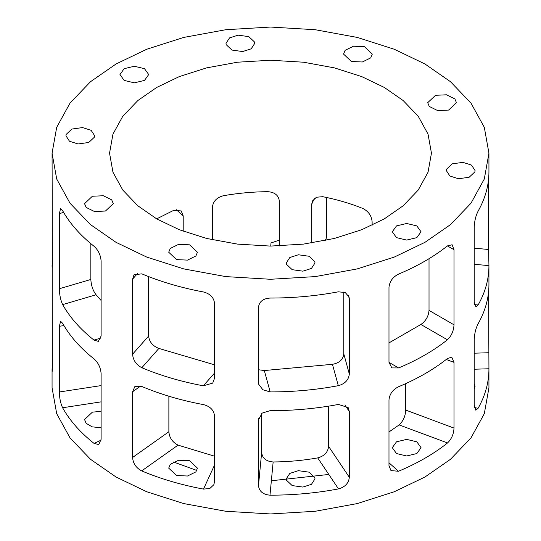 <?xml version="1.0" encoding="UTF-8"?>
<svg xmlns="http://www.w3.org/2000/svg" width="541" height="541" viewBox="0 0 541 541"><rect width="100%" height="100%" fill="white"/><g stroke="black" fill="none" stroke-linecap="round" stroke-linejoin="round"><path stroke-width="0.81" d="M372.127 225.225L372.127 221.905C371.647 215.913 368.59 211.45 362.95 208.515C350.514 203.484 337.111 199.541 322.747 196.687L316.438 197.235L312.407 201.049L311.744 204.146L314.314 198.54M311.744 242.983L311.744 204.146M325.195 240.556L326.473 237.776L326.473 197.458M173.445 461.967L196.863 470.467M271.359 480.76L328.806 474.45M384.313 87.453L403.119 100.511L418.213 116.254L428.039 134.121L431.454 153.164L428.039 172.207L418.213 190.074L403.119 205.817L384.313 218.868L361.699 229.729L334.426 238.446L303.481 244.113L270.5 246.087L237.519 244.113L206.574 238.446L179.301 229.729L156.687 218.868L137.881 205.817L122.787 190.074L112.961 172.207L109.546 153.164L112.961 134.121L122.787 116.254L137.881 100.511L156.687 87.453L179.301 76.592L206.574 67.882L237.519 62.208L270.5 60.24L303.481 62.208L334.426 67.882L361.699 76.592L384.313 87.453M279.352 245.945L279.352 201.184C278.669 195.409 274.835 192.238 267.849 191.67C252.667 191.818 237.81 193.178 223.291 195.741C216.65 197.56 213.032 201.408 212.417 207.304L212.417 239.825M454.014 428.08L454.014 362.369L451.762 357.161L447.522 358.467C433.781 369.408 417.436 378.849 398.474 386.781C392.752 389.655 389.588 394.031 388.979 399.921L388.979 465.625L390.967 470.589L398.474 471.265C417.436 463.333 433.781 453.892 447.522 442.951C451.532 439.089 453.696 434.132 454.014 428.08L405.723 410.078C405.419 416.144 403.228 421.087 399.136 424.915L388.979 431.961M405.723 410.078L405.723 383.623M214.527 456.191L178.05 445.128C172.41 442.193 169.353 437.73 168.873 431.738L168.873 396.215M183.203 231.23L183.203 215.9L181.215 210.943L173.762 210.314L156.694 218.868M261.648 452.459L258.483 485.595C259.166 491.356 263 494.548 269.979 495.177C293.398 495.191 316.235 493.101 338.497 488.908C345.097 487.042 348.708 483.174 349.324 477.29L328.583 446.339C327.968 452.235 324.35 456.09 317.709 457.902C303.19 460.465 288.333 461.825 273.151 461.973C266.165 461.405 262.331 458.234 261.648 452.459L261.648 413.507M328.583 446.339L328.583 406.156M488.936 153.164L484.303 127.318L470.968 103.074L450.484 81.705L424.955 63.987L394.274 49.251L357.256 37.424L315.261 29.728L270.5 27.05L225.739 29.728L183.744 37.424L146.726 49.251L116.044 63.987L90.516 81.705L70.032 103.074L56.697 127.318L52.064 153.164L56.697 179.003L70.032 203.254L90.516 224.623L116.044 242.341L146.726 257.076L183.744 268.904L225.739 276.6L270.5 279.278L315.261 276.6L357.256 268.904L394.274 257.076L424.955 242.341L450.484 224.623L470.968 203.254L484.303 179.003L488.936 153.164L488.936 171.747C488.942 185.191 485.345 198.304 478.143 211.085C475.857 215.467 474.545 220.721 474.22 226.835L474.22 301.932L475.938 306.909L478.143 304.955C485.345 292.174 488.942 279.061 488.936 265.617L488.936 284.282C488.963 297.8 485.345 310.987 478.082 323.836C475.816 328.204 474.525 333.418 474.22 339.478L474.22 405.189L475.816 410.2L478.082 408.32C485.345 395.464 488.963 382.284 488.936 368.766L488.604 291.518M349.324 477.29L349.324 411.579L348.154 407.576L338.497 404.425C316.235 408.624 293.398 410.707 269.979 410.693L262.169 413.101L258.483 419.89L258.618 418.47M258.483 485.595L258.483 419.89M168.873 431.738L132.579 457.47C133.072 463.454 136.109 467.931 141.688 470.913C160.616 478.873 181.215 484.932 203.497 489.098L209.834 488.496L213.864 484.675L214.527 481.578L214.527 415.867C213.851 410.105 210.172 406.352 203.497 404.614C181.215 400.448 160.616 394.389 141.688 386.43L134.858 386.565L132.579 391.765L140.64 386.051M132.579 457.47L132.579 391.765M101.113 385.598L59.354 391.988C59.469 398.088 60.551 403.336 62.594 407.752C69.803 420.614 80.298 432.509 94.087 443.431L98.766 444.546L101.113 439.306L101.113 373.594C100.626 367.61 98.286 362.727 94.087 358.947C80.298 348.025 69.803 336.13 62.594 323.268L60.612 321.327L59.354 326.284L63.933 325.581M59.354 391.988L59.354 326.284M52.396 362.125L52.064 369.361C52.179 372.837 52.294 371.917 52.396 366.615L52.179 268.16M52.362 369.354L52.179 371.471M279.352 240.136L271.021 242.95L270.723 246.087M101.113 427.735L92.159 426.856L86.114 423.305L84.552 419.539L92.396 412.147L101.113 411.336M170.273 464.361L178.638 460.235L189.6 460.729L197.445 468.127L195.883 471.894L187.517 476.012L176.549 475.519L168.704 468.127L170.273 464.361M52.064 369.063L52.064 387.836L56.697 413.682L70.032 437.926L90.516 459.295L116.044 477.013L146.726 491.749L183.744 503.576L225.739 511.272L270.5 513.95L315.261 511.272L357.256 503.576L394.274 491.749L424.955 477.013L450.484 459.295L470.968 437.926L484.303 413.682L488.936 387.836L488.936 368.766L474.22 369.233M474.22 383.643L475.066 386.457L474.22 389.27M396.506 453.547L392.293 447.678L396.506 441.814L406.663 439.38L416.827 441.814L421.04 447.678L416.827 453.547L406.663 455.975L396.506 453.547M286.432 480.171L286.257 478.873L289.8 473.416L298.375 470.677L309.073 472.158L314.821 477.575L314.997 478.873L311.454 484.33L302.872 487.069L292.181 485.588L286.432 480.171M286.432 264.272L286.257 262.973L289.8 257.516L298.375 254.777L309.073 256.258L314.821 261.675L314.997 262.973L311.454 268.431L302.872 271.169L292.181 269.682L286.432 264.272M170.273 248.454L178.638 244.329L189.6 244.83L197.445 252.221L195.883 255.988L187.517 260.113L176.549 259.619L168.704 252.221L170.273 248.454M92.396 196.241L103.358 195.747L111.723 199.872L113.292 203.639L105.448 211.031L94.479 211.524L86.114 207.406L84.552 203.639L92.396 196.241M82.55 127.575L91.131 130.313L94.675 135.771L94.499 137.069L88.751 142.486L78.053 143.967L69.478 141.228L65.934 135.771L66.11 134.472L71.858 129.056L82.55 127.575M144.494 68.68L148.707 74.55L144.494 80.413L134.337 82.847L124.173 80.413L119.96 74.55L124.173 68.68L134.337 66.252L144.494 68.68M254.568 42.056L254.743 43.354L251.2 48.812L242.625 51.551L231.927 50.063L226.179 44.653L226.003 43.354L229.546 37.897L238.128 35.158L248.819 36.639L254.568 42.056M370.727 57.867L362.362 61.992L351.4 61.491L343.555 54.1L345.117 50.333L353.483 46.208L364.451 46.709L372.296 54.1L370.727 57.867M448.604 110.08L437.642 110.58L429.277 106.455L427.708 102.689L435.552 95.297L446.521 94.797L454.886 98.922L456.448 102.689L448.604 110.08M458.45 178.746L449.869 176.008L446.325 170.557L446.501 169.259L452.249 163.842L462.947 162.361L471.522 165.1L475.066 170.557L474.89 171.855L469.142 177.265L458.45 178.746M396.506 237.641L392.293 231.778L396.506 225.908L406.663 223.48L416.827 225.908L421.04 231.778L416.827 237.641L406.663 240.076L396.506 237.641M388.979 362.369L391.853 367.921L398.629 367.941L388.979 362.369L388.979 287.271C389.642 281.347 392.861 276.945 398.629 274.071C417.469 266.179 433.733 256.792 447.407 245.912L454.014 249.726L454.014 324.823L429.02 310.392C428.506 316.357 425.794 321.05 420.891 324.472L388.979 342.899M429.02 258.699L429.02 310.392M398.629 367.941C417.469 360.049 433.733 350.663 447.407 339.782C451.465 335.92 453.662 330.93 454.014 324.823M454.014 249.726L452.127 244.748L447.407 245.912M474.22 264.272L488.936 265.617L488.604 249.482L474.22 248.17M488.604 178.875L488.604 249.482M52.064 153.164L52.396 263.359C52.288 268.654 52.179 269.533 52.064 265.996L52.362 266.023M52.396 258.869L52.064 265.807M59.354 288.732L59.354 213.641L60.538 208.758L62.655 210.733C69.843 223.514 80.278 235.342 93.972 246.216C98.212 250.003 100.592 254.912 101.113 260.951L101.113 336.049L98.34 341.391L93.972 340.086C80.278 329.212 69.843 317.384 62.655 304.603L96.068 294.771C92.917 290.605 91.179 285.506 90.847 279.467L59.354 288.732C59.483 294.886 60.585 300.174 62.655 304.603M90.847 243.673L90.847 279.467M101.113 300.485L96.068 294.771M132.579 354.213L132.579 279.122L134.033 274.727L141.843 273.854C160.677 281.76 181.161 287.785 203.308 291.937C210.05 293.662 213.79 297.428 214.527 303.224L214.527 378.321L212.728 383.109L203.308 385.807C181.161 381.655 160.677 375.63 141.843 367.724L158.871 348.431C152.69 346.017 149.275 341.885 148.626 336.035L132.579 354.213C133.12 360.245 136.204 364.749 141.843 367.724M214.527 364.81L158.871 348.431M148.626 276.593L148.626 336.035M348.303 295.21L349.324 298.936L349.067 296.968L345.212 292.505L338.308 291.822C316.167 295.974 293.459 298.057 270.175 298.05C263.122 298.517 259.227 301.58 258.483 307.247L258.483 382.338L258.767 384.38L262.879 389.777L270.175 391.921C293.459 391.921 316.167 389.845 338.308 385.686C344.982 383.84 348.654 379.951 349.324 374.034L343.799 353.882C343.075 359.609 339.288 363.085 332.445 364.309L264.312 370.538L258.483 369.74M349.324 298.936L349.324 374.034M343.799 291.984L343.799 353.882M488.604 352.739L474.22 353.199M446.244 359.474L454.014 362.369M344.881 404.945L349.324 411.579M176.17 209.61L183.203 215.9M101.079 440.144L94.087 443.431M478.082 408.32L474.369 407.488M398.474 471.265L388.979 462.778M269.979 495.177L273.151 461.973M399.136 424.915L447.522 442.951M141.688 470.913L178.05 445.128M317.709 457.902L338.497 488.908M214.527 465.064L203.497 489.098M62.594 407.752L101.113 401.855M420.891 324.472L447.407 339.782M478.143 304.955L474.443 304.617M59.354 213.641L63.608 212.39M100.917 338.044L93.972 340.086M132.579 279.122L137.955 273.029M214.527 373.087L203.308 385.807M332.445 364.309L338.308 385.686M270.175 391.921L264.312 370.538"/></g></svg>

